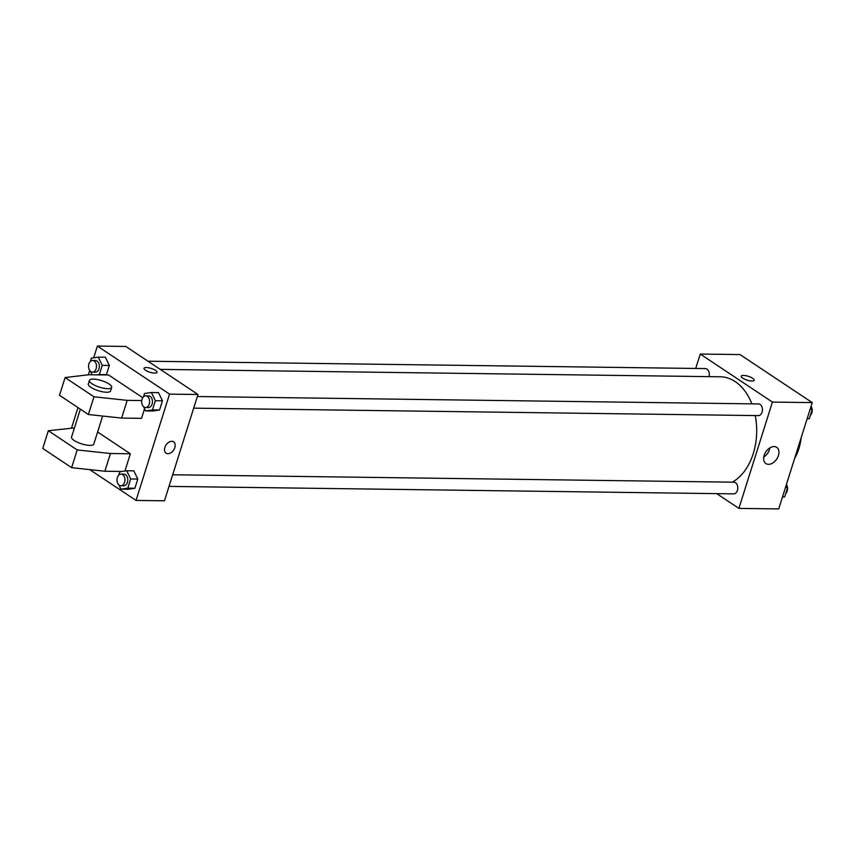<?xml version="1.0" encoding="UTF-8"?>
<svg xmlns="http://www.w3.org/2000/svg" width="855" height="855" viewBox="0 0 855 855"><rect width="100%" height="100%" fill="white"/><g stroke="black" fill="none" stroke-linecap="round" stroke-linejoin="round"><path stroke-width="1.28" d="M801.114 437.856A40.837 27.852 90.8 0 1 794.658 458.344M695.703 368.462L700.245 354.045L740.056 354.579L812.229 402.609L778.713 508.917L738.902 508.394L716.714 493.634M751.866 403.859A54.442 37.128 -89.2 0 0 735.215 381.608A54.442 37.128 -89.2 0 0 720.295 376.788L160.248 369.381M732.297 482.167A54.442 37.128 -89.2 0 0 755.243 415.573M700.245 354.045L772.418 402.085L738.902 508.394M169.012 486.388L733.718 493.859A5.835 3.976 -89.2 0 0 737.673 489.274A5.835 3.976 -89.2 0 0 735.471 482.701A5.835 3.976 -89.2 0 0 733.868 482.188L172.667 474.771M709.009 376.638A5.835 3.976 -89.2 0 0 707.021 369.104A5.835 3.976 -89.2 0 0 705.428 368.591L147.99 361.216M197.345 396.528L758.545 403.945A5.835 3.976 90.8 0 1 762.446 409.834A5.835 3.976 90.8 0 1 758.385 415.616L193.679 408.145M772.418 402.085L812.229 402.609M774.096 446.556A9.758 6.53 -56.4 0 1 776.703 447.325A9.758 6.53 -56.4 0 1 776.725 459.06A9.758 6.53 -56.4 0 1 765.888 463.57A9.758 6.53 -56.4 0 1 764.883 453.556A9.758 6.53 -56.4 0 1 774.096 446.556M742.728 378.156A6.808 2.009 -162.5 0 1 741.21 376.168A6.808 2.009 -162.5 0 1 748.307 376.307A6.808 2.009 -162.5 0 1 754.196 380.261A6.808 2.009 -162.5 0 1 749.664 380.774A6.808 2.009 -162.5 0 1 742.728 378.156M741.21 376.179A6.808 2.009 -162.5 0 1 748.307 376.307A6.808 2.009 -162.5 0 1 754.196 380.261M769.885 447.87A9.758 6.53 -56.4 0 1 763.761 457.072M93.676 357.818L97.374 346.083L125.813 346.457L197.986 394.497L164.459 500.806L136.031 500.421L89.722 469.609M71.564 427.949L77.987 407.579M88.322 374.789L89.69 370.461M164.876 447.432A6.808 4.553 -56.4 0 1 173.618 441.832A6.808 4.553 -56.4 0 1 173.64 450.019A6.808 4.553 -56.4 0 1 166.073 453.161A6.808 4.553 -56.4 0 1 164.876 447.432M97.374 346.083L169.547 394.123L197.986 394.497M169.547 394.123L136.031 500.421M166.073 453.161A6.808 4.553 123.6 0 0 173.64 450.019A6.808 4.553 123.6 0 0 173.618 441.832M157.01 372.374A6.808 2.009 17.5 0 0 153.537 369.328A6.808 2.009 17.5 0 0 146.312 367.522A6.808 2.009 -162.5 0 1 153.537 369.328A6.808 2.009 -162.5 0 1 157.01 372.374A6.808 2.009 -162.5 0 1 149.914 372.235A6.808 2.009 -162.5 0 1 144.035 368.281A6.808 2.009 -162.5 0 1 146.312 367.522A6.808 2.009 17.5 0 0 144.035 368.281M118.813 475.049L119.85 471.746L126.722 470.752L133.829 470.849L137.794 479.057L134.887 488.258L128.026 489.263L120.908 489.167L118.845 484.881M143.48 396.816L144.527 393.514L151.388 392.509L158.496 392.605L162.461 400.813L159.554 410.015L152.692 411.02L145.585 410.924L143.512 406.638M105.379 357.251L109.344 365.448L106.437 374.661L104.438 374.95L106.437 374.661L109.344 365.448L105.379 357.251L98.272 357.155L102.226 365.363L99.33 374.565L97.331 374.853M97.62 431.989L130.355 453.781L124.926 471.009M141.748 400.557L127.213 400.364L93.965 396.784L65.098 377.568L88.717 374.747L108.628 375.003L142.753 397.714M65.098 377.568L59.508 395.288L88.375 414.504L121.624 418.084L141.535 418.341L144.548 408.776M80.359 409.16L71.553 437.087A11.671 3.441 17.5 0 0 81.642 443.873A11.671 3.441 17.5 0 0 93.804 444.098L102.653 416.043M74.438 427.928L48.34 430.728L77.207 449.944L110.455 453.513L130.355 453.781M111.684 387.401L110.562 390.949A11.671 3.441 -162.5 0 1 98.4 390.724A11.671 3.441 -162.5 0 1 88.311 383.927L89.422 380.39A11.671 3.441 -162.5 0 1 93.334 379.096A11.671 3.441 -162.5 0 1 105.721 382.185A11.671 3.441 -162.5 0 1 111.684 387.401A11.671 3.441 -162.5 0 1 99.522 387.176A11.671 3.441 -162.5 0 1 89.422 380.39M121.859 471.458L104.866 471.233L71.617 467.653L42.75 448.437L48.34 430.728M71.617 467.653L77.207 449.944M88.375 414.504L93.965 396.784M104.866 471.233L110.455 453.513M121.624 418.084L127.213 400.364M810.946 406.691L812.25 409.395L809.343 418.608L807.077 418.939M810.102 409.374L812.25 409.395M807.195 418.576L809.343 418.608M810.39 415.306A5.835 3.976 -89.2 0 0 812.175 409.63M812.111 409.118A5.835 3.976 -89.2 0 0 811.064 406.307M786.269 484.935L787.583 487.639L784.676 496.851L782.411 497.183M785.424 487.617L787.583 487.639M782.528 496.819L784.676 496.851M785.724 493.549A5.835 3.976 -89.2 0 0 787.508 487.874M787.444 487.361A5.835 3.976 -89.2 0 0 786.397 484.539M151.388 392.509L155.354 400.717L152.446 409.919L145.585 410.924M145.564 407.514L148.407 407.546A5.835 3.976 -89.2 0 0 152.361 402.972A5.835 3.976 -89.2 0 0 150.159 396.399A5.835 3.976 -89.2 0 0 148.567 395.886L145.713 395.844A5.835 3.976 -89.2 0 0 141.663 401.626A5.835 3.976 -89.2 0 0 145.564 407.514A5.835 3.976 -89.2 0 0 149.518 402.929A5.835 3.976 -89.2 0 0 147.317 396.367A5.835 3.976 -89.2 0 0 145.713 395.844M158.496 392.605L162.461 400.813L159.554 410.015L152.692 411.02M155.354 400.717L162.461 400.813M152.446 409.919L159.554 410.015M126.722 470.752L130.676 478.96L127.78 488.162L120.908 489.167M120.897 485.758L123.74 485.79A5.835 3.976 -89.2 0 0 127.694 481.215A5.835 3.976 -89.2 0 0 125.493 474.643A5.835 3.976 -89.2 0 0 123.89 474.13L121.047 474.087A5.835 3.976 -89.2 0 0 116.996 479.869A5.835 3.976 -89.2 0 0 120.897 485.758A5.835 3.976 -89.2 0 0 124.851 481.173A5.835 3.976 -89.2 0 0 122.65 474.6A5.835 3.976 -89.2 0 0 121.047 474.087M133.829 470.849L137.794 479.057L134.887 488.258L128.026 489.263M130.676 478.96L137.794 479.057M127.78 488.162L134.887 488.258M92.084 374.789L90.395 371.284M90.363 361.451L91.41 358.149L98.272 357.155M92.447 372.149L95.29 372.192A5.835 3.976 -89.2 0 0 99.244 367.618A5.835 3.976 -89.2 0 0 97.043 361.045A5.835 3.976 -89.2 0 0 95.439 360.521L92.597 360.489A5.835 3.976 -89.2 0 0 88.546 366.271A5.835 3.976 -89.2 0 0 92.447 372.149A5.835 3.976 -89.2 0 0 96.401 367.575A5.835 3.976 -89.2 0 0 94.2 361.002A5.835 3.976 -89.2 0 0 92.597 360.489M102.226 365.363L109.344 365.448M99.33 374.565L106.437 374.661"/></g></svg>
